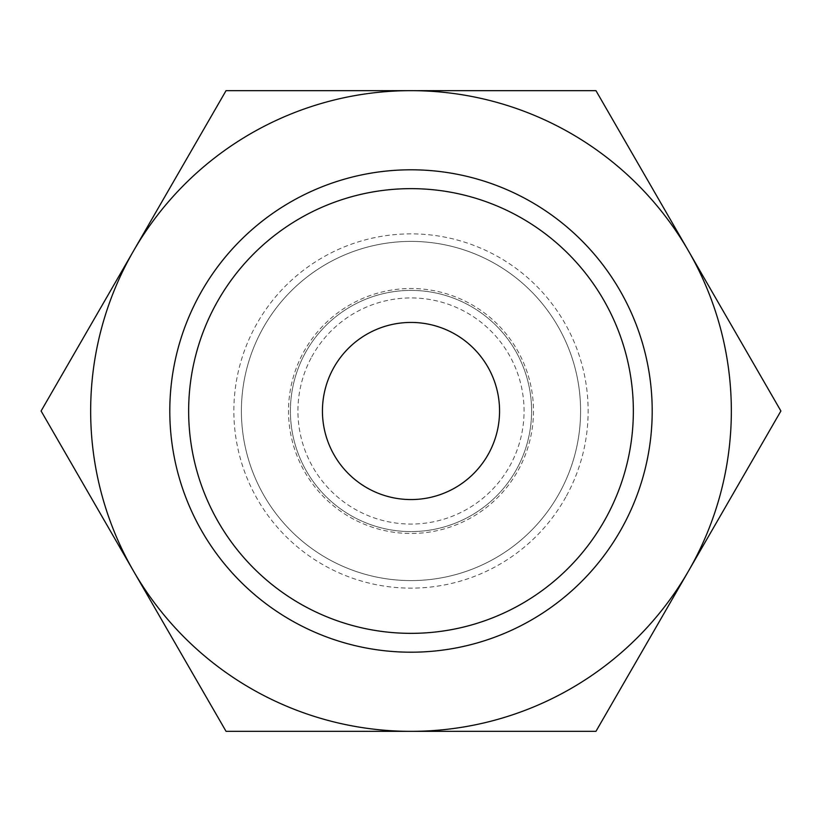 <?xml version="1.0" encoding="UTF-8"?>
<svg xmlns="http://www.w3.org/2000/svg" width="822" height="822" viewBox="0 0 822 822"><rect width="100%" height="100%" fill="white"/><g stroke="black" fill="none" stroke-linecap="round" stroke-linejoin="round"><path stroke-width="0.62" stroke-dasharray="4.11 3.08" d="M517.603 215.867A222.351 222.351 0 0 1 606.133 517.603A222.351 222.351 0 0 1 304.397 606.133A222.351 222.351 0 0 1 215.867 304.397A222.351 222.351 0 0 1 517.603 215.867M368.544 333.28A88.56 88.56 0 0 0 333.28 453.456A88.56 88.56 0 0 0 453.456 488.72A88.56 88.56 0 0 0 488.72 368.544A88.56 88.56 0 0 0 368.544 333.28M305.168 353.183A120.598 120.598 0 0 1 468.817 305.168A120.598 120.598 0 0 1 516.833 468.817A120.598 120.598 0 0 1 353.183 516.833A120.598 120.598 0 0 1 305.168 353.183A120.598 120.598 0 0 1 468.817 305.168A120.598 120.598 0 0 1 516.833 468.817A120.598 120.598 0 0 1 353.183 516.833A120.598 120.598 0 0 1 305.168 353.183M559.833 492.306A169.589 169.589 0 0 0 492.306 262.167A169.589 169.589 0 0 0 262.167 329.694A169.589 169.589 0 0 0 329.694 559.833A169.589 169.589 0 0 0 559.833 492.306A169.589 169.589 0 0 1 329.694 559.833A169.589 169.589 0 0 1 262.167 329.694A169.589 169.589 0 0 1 492.306 262.167A169.589 169.589 0 0 1 559.833 492.306A169.589 169.589 0 0 0 492.306 262.167A169.589 169.589 0 0 0 262.167 329.694A169.589 169.589 0 0 0 329.694 559.833A169.589 169.589 0 0 0 559.833 492.306A169.589 169.589 0 0 1 329.694 559.833A169.589 169.589 0 0 1 262.167 329.694A169.589 169.589 0 0 1 492.306 262.167A169.589 169.589 0 0 1 559.833 492.306A169.589 169.589 0 0 1 329.694 559.833A169.589 169.589 0 0 1 262.167 329.694A169.589 169.589 0 0 1 492.306 262.167A169.589 169.589 0 0 1 559.833 492.306M303.513 352.278A122.488 122.488 0 0 1 469.722 303.513A122.488 122.488 0 0 1 518.487 469.722A122.488 122.488 0 0 1 352.278 518.487A122.488 122.488 0 0 1 303.513 352.278A122.488 122.488 0 0 1 469.722 303.513A122.488 122.488 0 0 1 518.487 469.722A122.488 122.488 0 0 1 352.278 518.487A122.488 122.488 0 0 1 303.513 352.278M688.425 250.833L595.95 90.656L226.05 90.656L41.1 411L133.575 571.167A320.344 320.344 0 0 0 411 731.344L226.05 731.344L133.575 571.167A320.344 320.344 0 0 1 411 90.656A320.344 320.344 0 0 1 688.425 250.833L780.9 411L595.95 731.344L411 731.344A320.344 320.344 0 0 0 688.425 250.833M311.774 356.799A113.066 113.066 0 0 1 465.201 311.774A113.066 113.066 0 0 1 510.226 465.201A113.066 113.066 0 0 1 356.799 510.226A113.066 113.066 0 0 1 311.774 356.799M566.45 495.923A177.131 177.131 0 0 0 495.923 255.55A177.131 177.131 0 0 0 255.55 326.077A177.131 177.131 0 0 0 326.077 566.45A177.131 177.131 0 0 0 566.45 495.923"/><path stroke-width="1.23" d="M368.544 333.28A88.56 88.56 0 0 1 488.72 368.544A88.56 88.56 0 0 1 453.456 488.72A88.56 88.56 0 0 1 333.28 453.456A88.56 88.56 0 0 1 368.544 333.28M595.95 90.656L780.9 411L688.425 571.167A320.344 320.344 0 0 1 411 731.344L595.95 731.344L688.425 571.167A320.344 320.344 0 0 0 411 90.656L595.95 90.656M235.996 90.656L226.05 90.656L133.575 250.833A320.344 320.344 0 0 1 411 90.656L235.996 90.656M41.1 411L133.575 250.833A320.344 320.344 0 0 0 133.575 571.167L226.05 731.344L411 731.344A320.344 320.344 0 0 1 133.575 571.167L41.1 411M517.603 215.867A222.351 222.351 0 0 1 606.133 517.603A222.351 222.351 0 0 1 304.397 606.133A222.351 222.351 0 0 1 215.867 304.397A222.351 222.351 0 0 1 517.603 215.867M295.365 622.675A241.195 241.195 0 0 0 622.675 526.635A241.195 241.195 0 0 0 526.635 199.325A241.195 241.195 0 0 0 199.325 295.365A241.195 241.195 0 0 0 295.365 622.675"/></g></svg>
